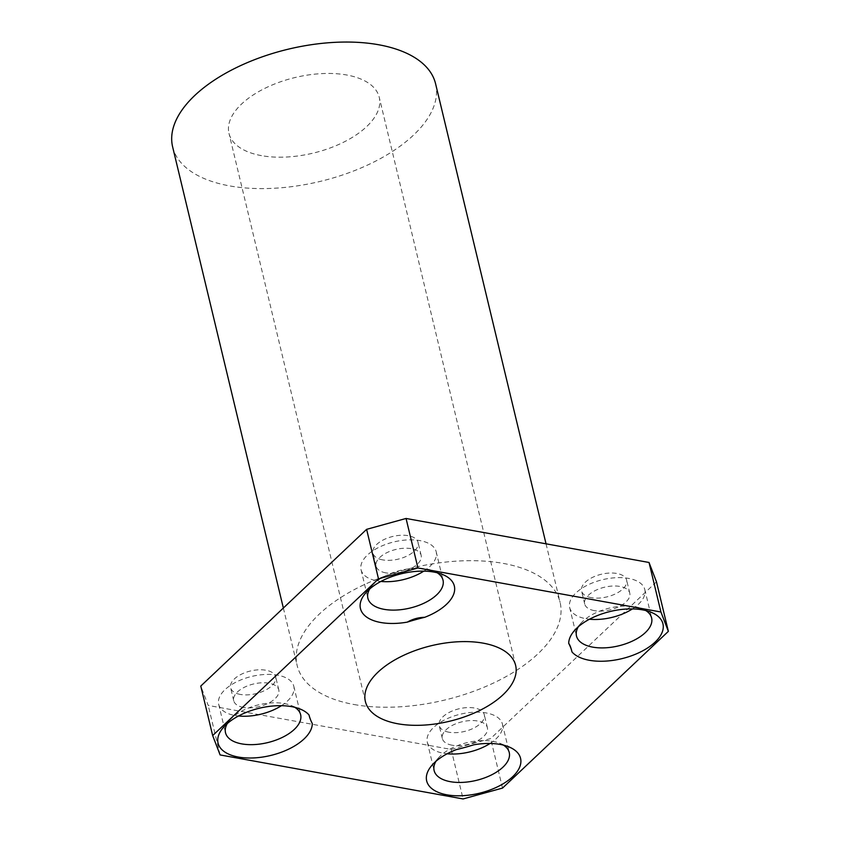 <?xml version="1.0" encoding="UTF-8"?>
<svg xmlns="http://www.w3.org/2000/svg" width="841" height="841" viewBox="0 0 841 841"><rect width="100%" height="100%" fill="white"/><g stroke="black" fill="none" stroke-linecap="round" stroke-linejoin="round"><path stroke-width="0.63" stroke-dasharray="4.21 3.15" d="M261.456 155.638A77.267 38.865 -13.5 0 1 228.983 133.362A77.267 38.865 -13.5 0 1 264.82 88.358A77.267 38.865 -13.5 0 1 346.776 75.007A77.267 38.865 -13.5 0 1 379.238 97.283A77.267 38.865 -13.5 0 1 343.412 142.287A77.267 38.865 -13.5 0 1 261.456 155.638M172.636 146.891A135.212 68.016 166.5 0 0 229.456 185.872A135.212 68.016 166.5 0 0 372.889 162.513A135.212 68.016 166.5 0 0 435.585 83.764M353.977 704.506A135.212 68.016 166.5 0 0 497.399 681.147A135.212 68.016 166.5 0 0 560.095 602.387A135.212 68.016 166.5 0 0 503.275 563.407A135.212 68.016 166.5 0 0 359.853 586.766A135.212 68.016 166.5 0 0 297.157 665.515A135.212 68.016 166.5 0 0 353.977 704.506M645.793 610.555A38.633 19.427 166.5 0 0 641.956 608.632A38.633 19.427 166.5 0 0 635.386 606.813A38.633 19.427 166.5 0 0 580.868 623.307A38.633 19.427 166.5 0 0 578.324 626.755M437.183 572.774A38.633 19.427 166.5 0 0 433.357 570.85A38.633 19.427 166.5 0 0 426.776 569.021A38.633 19.427 166.5 0 0 372.258 585.515A38.633 19.427 166.5 0 0 369.725 588.963M456.295 749.625L473.735 744.811M503.412 745.105A38.633 19.427 166.5 0 0 499.586 743.181A38.633 19.427 166.5 0 0 493.005 741.363A38.633 19.427 166.5 0 0 438.487 757.857A38.633 19.427 166.5 0 0 435.953 761.305M294.813 707.323A38.633 19.427 166.5 0 0 290.975 705.399A38.633 19.427 166.5 0 0 284.405 703.57A38.633 19.427 166.5 0 0 229.887 720.064A38.633 19.427 166.5 0 0 227.343 723.512M490.03 743.476A38.633 19.427 166.5 0 0 502.424 724.09A38.633 19.427 166.5 0 0 486.193 712.947A38.633 19.427 166.5 0 0 445.204 719.623A38.633 19.427 166.5 0 0 427.291 742.13A38.633 19.427 166.5 0 0 443.533 753.263A38.633 19.427 166.5 0 0 447.139 753.767M423.801 571.134A38.633 19.427 166.5 0 0 436.195 551.759A38.633 19.427 166.5 0 0 419.964 540.616A38.633 19.427 166.5 0 0 378.976 547.291A38.633 19.427 166.5 0 0 361.062 569.788A38.633 19.427 166.5 0 0 377.304 580.931A38.633 19.427 166.5 0 0 380.91 581.436M632.4 608.926A38.633 19.427 166.5 0 0 644.795 589.541A38.633 19.427 166.5 0 0 628.563 578.398A38.633 19.427 166.5 0 0 587.586 585.073A38.633 19.427 166.5 0 0 569.672 607.58A38.633 19.427 166.5 0 0 585.904 618.713A38.633 19.427 166.5 0 0 589.509 619.218M281.43 705.683A38.633 19.427 166.5 0 0 293.814 686.309A38.633 19.427 166.5 0 0 277.583 675.165A38.633 19.427 166.5 0 0 236.605 681.841A38.633 19.427 166.5 0 0 218.692 704.337A38.633 19.427 166.5 0 0 234.923 715.481A38.633 19.427 166.5 0 0 238.529 715.985M240.337 694.435A23.18 11.658 -13.5 0 1 230.602 687.749A23.18 11.658 -13.5 0 1 241.346 674.251A23.18 11.658 -13.5 0 1 265.935 670.245A23.18 11.658 -13.5 0 1 275.68 676.931A23.18 11.658 -13.5 0 1 264.926 690.429A23.18 11.658 -13.5 0 1 240.337 694.435M243.459 707.418A23.18 11.658 -13.5 0 1 233.714 700.732A23.18 11.658 -13.5 0 1 244.468 687.234A23.18 11.658 -13.5 0 1 269.057 683.228A23.18 11.658 -13.5 0 1 278.791 689.914A23.18 11.658 -13.5 0 1 268.048 703.412A23.18 11.658 -13.5 0 1 243.459 707.418M591.318 597.667A23.18 11.658 -13.5 0 1 581.573 590.981A23.18 11.658 -13.5 0 1 592.327 577.483A23.18 11.658 -13.5 0 1 616.916 573.478A23.18 11.658 -13.5 0 1 626.65 580.164A23.18 11.658 -13.5 0 1 615.906 593.662A23.18 11.658 -13.5 0 1 591.318 597.667M594.44 610.65A23.18 11.658 -13.5 0 1 584.695 603.975A23.18 11.658 -13.5 0 1 595.439 590.466A23.18 11.658 -13.5 0 1 620.027 586.461A23.18 11.658 -13.5 0 1 629.772 593.147A23.18 11.658 -13.5 0 1 619.018 606.645A23.18 11.658 -13.5 0 1 594.44 610.65M382.718 559.885A23.18 11.658 -13.5 0 1 372.973 553.199A23.18 11.658 -13.5 0 1 383.727 539.701A23.18 11.658 -13.5 0 1 408.305 535.696A23.18 11.658 -13.5 0 1 418.051 542.382A23.18 11.658 -13.5 0 1 407.296 555.88A23.18 11.658 -13.5 0 1 382.718 559.885M385.83 572.868A23.18 11.658 -13.5 0 1 376.095 566.182A23.18 11.658 -13.5 0 1 386.839 552.684A23.18 11.658 -13.5 0 1 411.428 548.679A23.18 11.658 -13.5 0 1 421.162 555.365A23.18 11.658 -13.5 0 1 410.419 568.863A23.18 11.658 -13.5 0 1 385.83 572.868M448.947 732.217A23.18 11.658 -13.5 0 1 439.202 725.531A23.18 11.658 -13.5 0 1 449.956 712.033A23.18 11.658 -13.5 0 1 474.534 708.027A23.18 11.658 -13.5 0 1 484.279 714.713A23.18 11.658 -13.5 0 1 473.525 728.211A23.18 11.658 -13.5 0 1 448.947 732.217M452.059 745.2A23.18 11.658 -13.5 0 1 442.324 738.524A23.18 11.658 -13.5 0 1 453.068 725.016A23.18 11.658 -13.5 0 1 477.656 721.01A23.18 11.658 -13.5 0 1 487.391 727.696A23.18 11.658 -13.5 0 1 476.647 741.194A23.18 11.658 -13.5 0 1 452.059 745.2M656.474 581.846L490.639 738.566L451.197 749.436L208.221 705.431L200.778 686.067M502.519 788.08L490.639 738.566M220.111 754.934L208.221 705.431M451.197 749.436L463.086 798.95M309.025 714.976L312.316 723.544M365.383 701.499L228.983 133.362M546.04 543.822L560.095 602.387M580.868 623.307L574.519 630.498M372.258 585.515L365.919 592.716M438.487 757.857L432.148 765.047M229.887 720.064L223.538 727.265M427.291 742.13L434.114 770.535M361.062 569.788L367.885 598.203M569.672 607.58L576.484 635.985M218.692 704.337L225.514 732.753M233.714 700.732L230.602 687.749M584.695 603.975L581.573 590.981M376.095 566.182L372.973 553.199M442.324 738.524L439.202 725.531M487.391 727.696L484.279 714.713M421.162 555.365L418.051 542.382M629.772 593.147L626.65 580.164M278.791 689.914L275.68 676.931M293.814 686.309L300.636 714.713M644.795 589.541L651.617 617.946M436.195 551.759L443.018 580.164M502.424 724.09L509.247 752.495M290.975 705.399L299.901 708.931M499.586 743.181L508.511 746.724M433.357 570.85L442.282 574.382M641.956 608.632L650.881 612.174M283.354 608.032L297.157 665.515M515.638 665.431L379.238 97.283"/><path stroke-width="1.26" d="M397.856 723.775A77.267 38.865 -13.5 0 1 365.383 701.499A77.267 38.865 -13.5 0 1 401.21 656.506A77.267 38.865 -13.5 0 1 483.176 643.155A77.267 38.865 -13.5 0 1 515.638 665.431A77.267 38.865 -13.5 0 1 479.812 710.424A77.267 38.865 -13.5 0 1 397.856 723.775M546.04 543.822L435.585 83.764A135.212 68.016 166.5 0 0 378.765 44.773A135.212 68.016 166.5 0 0 235.343 68.132A135.212 68.016 166.5 0 0 172.636 146.891L283.354 608.032M589.341 660.28A48.284 24.294 -13.5 0 1 571.996 651.954C570.986 647.707 569.883 644.858 568.705 643.386A48.284 24.294 -13.5 0 1 574.519 630.498A48.284 24.294 -13.5 0 1 642.661 609.883A48.284 24.294 -13.5 0 1 650.881 612.174A48.284 24.294 -13.5 0 1 651.743 645.005A48.284 24.294 -13.5 0 1 589.341 660.28M578.324 626.755A38.633 19.427 166.5 0 0 576.484 635.985A38.633 19.427 166.5 0 0 592.726 647.128A38.633 19.427 166.5 0 0 633.704 640.453A38.633 19.427 166.5 0 0 651.617 617.946A38.633 19.427 166.5 0 0 645.793 610.555M380.731 622.498A48.284 24.294 -13.5 0 1 365.919 592.716A48.284 24.294 -13.5 0 1 434.061 572.101A48.284 24.294 -13.5 0 1 442.282 574.382A48.284 24.294 -13.5 0 1 424.726 617.305A135.212 68.016 166.5 0 0 407.296 622.119A48.284 24.294 -13.5 0 1 380.731 622.498M369.725 588.963A38.633 19.427 166.5 0 0 367.885 598.203A38.633 19.427 166.5 0 0 384.116 609.336A38.633 19.427 166.5 0 0 425.094 602.661A38.633 19.427 166.5 0 0 443.018 580.164A38.633 19.427 166.5 0 0 437.183 572.774M446.96 794.829A48.284 24.294 -13.5 0 1 432.148 765.047A48.284 24.294 -13.5 0 1 456.295 749.625A135.212 68.016 166.5 0 0 473.735 744.811A48.284 24.294 -13.5 0 1 500.29 744.432A48.284 24.294 -13.5 0 1 508.511 746.724A48.284 24.294 -13.5 0 1 509.362 779.554A48.284 24.294 -13.5 0 1 446.96 794.829M435.953 761.305A38.633 19.427 166.5 0 0 434.114 770.535A38.633 19.427 166.5 0 0 450.345 781.678A38.633 19.427 166.5 0 0 491.323 775.003A38.633 19.427 166.5 0 0 509.247 752.495A38.633 19.427 166.5 0 0 503.412 745.105M238.36 757.047A48.284 24.294 -13.5 0 1 223.538 727.265A48.284 24.294 -13.5 0 1 291.69 706.65A48.284 24.294 -13.5 0 1 299.901 708.931A48.284 24.294 -13.5 0 1 309.025 714.976A135.212 68.016 166.5 0 0 309.036 715.029A135.212 68.016 166.5 0 0 312.316 723.544A48.284 24.294 -13.5 0 1 287.065 749.888A48.284 24.294 -13.5 0 1 238.36 757.047M227.343 723.512A38.633 19.427 166.5 0 0 225.514 732.753A38.633 19.427 166.5 0 0 241.745 743.886A38.633 19.427 166.5 0 0 282.723 737.21A38.633 19.427 166.5 0 0 300.636 714.713A38.633 19.427 166.5 0 0 294.813 707.323M406.056 518.466L649.031 562.482L656.474 581.846L668.364 631.36L502.519 788.08L463.086 798.95L220.111 754.934L212.668 735.57L378.503 578.85L366.613 529.346L406.056 518.466L417.935 567.98L660.921 611.996L649.031 562.482M212.668 735.57L200.778 686.067L366.613 529.346M571.996 651.954A135.212 68.016 166.5 0 0 571.985 651.901A135.212 68.016 166.5 0 0 568.705 643.386M668.364 631.36L660.921 611.996M417.935 567.98L378.503 578.85M238.529 715.985A38.633 19.427 166.5 0 0 281.43 705.683M589.509 619.218A38.633 19.427 166.5 0 0 632.4 608.926M380.91 581.436A38.633 19.427 166.5 0 0 423.801 571.134M447.139 753.767A38.633 19.427 166.5 0 0 490.03 743.476M424.726 617.305C418.566 617.42 412.752 619.018 407.296 622.119"/></g></svg>
